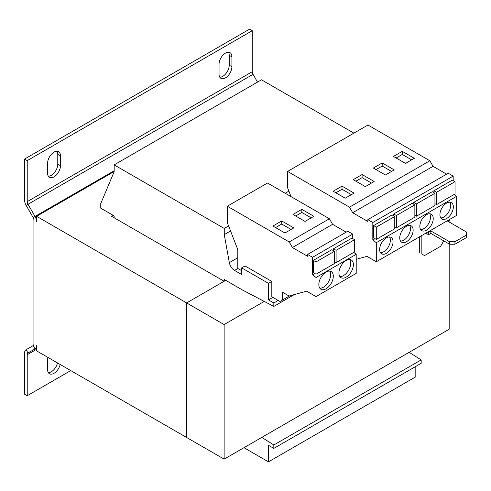 <?xml version="1.0" encoding="UTF-8"?>
<svg xmlns="http://www.w3.org/2000/svg" width="491" height="491" viewBox="0 0 491 491"><rect width="100%" height="100%" fill="white"/><g stroke="black" fill="none" stroke-linecap="round" stroke-linejoin="round"><path stroke-width="0.74" d="M47.866 357.368A9.096 5.248 120 0 0 47.59 359.688L47.59 369.588A9.096 5.248 120 0 0 49.474 373.749A9.096 5.248 120 0 0 60.172 364.475M54.016 152.118A9.096 5.248 120 0 0 47.59 163.251L47.59 173.151A9.096 5.248 120 0 0 49.474 177.312A9.096 5.248 120 0 0 56.477 174.876A9.096 5.248 120 0 0 60.448 165.731L60.448 155.831A9.096 5.248 120 0 0 58.564 151.664A9.096 5.248 120 0 0 54.016 152.118M225.473 53.126A9.096 5.248 120 0 0 219.041 64.266L219.041 74.166A9.096 5.248 120 0 0 220.925 78.327A9.096 5.248 120 0 0 227.934 75.89A9.096 5.248 120 0 0 231.905 66.739L231.905 56.839A9.096 5.248 120 0 0 230.021 52.678A9.096 5.248 120 0 0 225.473 53.126M346.161 277.17A10.231 5.904 120 0 0 352.845 268.154A10.231 5.904 120 0 0 351.274 259.954A10.231 5.904 120 0 0 346.161 260.463A10.231 5.904 120 0 0 339.477 269.479A10.231 5.904 120 0 0 341.049 277.673A10.231 5.904 120 0 0 346.161 277.17M339.889 276.593A10.231 5.904 120 0 0 343.485 275.623A10.231 5.904 120 0 0 349.758 259.494M326.067 288.769A10.231 5.904 120 0 0 332.751 279.753A10.231 5.904 120 0 0 331.186 271.554A10.231 5.904 120 0 0 326.067 272.063A10.231 5.904 120 0 0 319.383 281.079A10.231 5.904 120 0 0 320.954 289.273A10.231 5.904 120 0 0 326.067 288.769M319.794 288.192A10.231 5.904 120 0 0 323.391 287.223A10.231 5.904 120 0 0 329.664 271.093M406.438 241.75A9.47 5.469 120 0 0 412.624 233.403A9.47 5.469 120 0 0 411.176 225.811A9.47 5.469 120 0 0 406.438 226.283A9.47 5.469 120 0 0 400.251 234.624A9.47 5.469 120 0 0 401.706 242.216A9.47 5.469 120 0 0 406.438 241.75M400.558 241.112A9.47 5.469 120 0 0 403.762 240.203A9.47 5.469 120 0 0 409.641 225.375M386.343 253.35A9.47 5.469 120 0 0 392.536 245.003A9.47 5.469 120 0 0 391.082 237.411A9.47 5.469 120 0 0 386.343 237.883A9.47 5.469 120 0 0 380.157 246.23A9.47 5.469 120 0 0 381.611 253.816A9.47 5.469 120 0 0 386.343 253.35M380.464 252.712A9.47 5.469 120 0 0 383.667 251.803A9.47 5.469 120 0 0 389.547 236.975M446.626 218.55A9.47 5.469 120 0 0 452.812 210.203A9.47 5.469 120 0 0 451.358 202.611A9.47 5.469 120 0 0 446.626 203.078A9.47 5.469 120 0 0 440.433 211.425A9.47 5.469 120 0 0 441.888 219.017A9.47 5.469 120 0 0 446.626 218.55M440.74 217.906A9.47 5.469 120 0 0 443.944 217.004A9.47 5.469 120 0 0 449.824 202.175M426.532 230.15A9.47 5.469 120 0 0 432.718 221.803A9.47 5.469 120 0 0 431.264 214.211A9.47 5.469 120 0 0 426.532 214.684A9.47 5.469 120 0 0 420.345 223.024A9.47 5.469 120 0 0 421.794 230.617A9.47 5.469 120 0 0 426.532 230.15M420.646 229.506A9.47 5.469 120 0 0 423.85 228.603A9.47 5.469 120 0 0 429.735 213.775M453.187 180.584L453.187 176.103L448.222 173.237L367.851 219.637L367.851 221.478L352.685 212.726L433.056 166.326L429.84 160.76L367.955 125.027L287.591 171.427L287.591 187.826L290.991 196.596M356.208 259.334L366.924 256.363L376.302 261.777L376.302 242.689L372.816 239.97L372.816 222.503L453.187 176.103M414.858 215.696L415.22 215.488M434.946 204.096L435.308 203.888M434.946 193.258L434.946 205.539L416.466 216.206L416.466 203.925L434.946 193.258L432.27 191.711L413.784 202.378L413.784 204.238M455.04 181.652L455.04 193.933L436.554 204.606L436.554 192.325L455.04 181.652L452.364 180.105L433.878 190.778L433.878 192.638M230.561 230.997L224.27 234.63L229.334 262.63A7.58 4.376 -120 0 0 234.557 270.424L237.902 268.491A7.58 4.376 60 0 1 237.797 268.43L237.797 249.649L227.315 222.626L227.315 206.232L267.497 183.026L329.381 218.759L332.597 224.326L346.161 232.157M224.27 281.19L224.27 279.489L243.02 290.316L273.831 306.402L273.831 302.996L268.473 299.903L268.473 283.356L271.818 281.423L271.818 296.674L279.901 301.499L289.647 295.877M268.473 299.903L272.922 297.331M268.473 283.356L241.682 267.89L245.027 265.956L271.818 281.423M241.682 267.89L241.682 274.537L234.557 270.424M237.902 268.491L241.682 270.67M224.27 234.63L224.27 228.444L228.597 225.946M285.216 193.258L288.88 191.146M353.894 133.147L261.507 79.806L114.164 164.878L114.164 171.684L100.765 203.544L100.765 208.184L114.164 215.917L114.164 217.777M224.27 228.444L114.164 164.878M243.959 447.694L268.473 461.847L415.816 376.775L415.816 366.415M268.473 461.847L268.473 445.294L273.831 448.387L421.174 363.322L421.174 359.915L409.156 352.317M273.831 448.387L273.831 444.987L421.174 359.915M273.831 444.987L261.813 437.389M273.831 306.402L294.287 294.588M273.831 302.996L278.188 300.48M449.842 222.417L449.977 219.864L447.7 221.177L466.45 232.004L466.45 237.576L454.93 244.223L449.572 244.223L449.572 241.75L454.93 241.75L466.45 235.097M454.93 241.75L454.93 244.223M449.572 244.223L430.822 233.397L430.822 230.923L449.572 241.75M430.822 233.397L428.545 234.71L428.545 232.237L430.822 230.923M428.545 234.71L425.863 233.164M421.843 235.484L421.843 254.05L424.525 255.596L440.599 246.316L443.275 241.676L443.275 240.59M422.383 254.356L421.843 254.05M449.977 219.864L449.437 219.551M428.545 232.237L428.005 231.924M419.701 236.717L419.701 252.81M449.173 243.99L449.173 329.216L224.135 459.14L186.629 437.487L186.629 302.922L224.135 281.269L111.617 216.304L113.225 215.377M264.268 301.406L224.135 324.576L224.135 459.14M224.135 324.576L186.629 302.922L186.629 437.487L36.604 350.869L36.604 345.455A7.58 4.376 -120 0 1 35.039 348.923L28.012 352.98A3.787 2.185 60 0 0 27.226 354.717L27.226 395.721L70.765 370.588M225.743 280.343L186.629 302.922L36.604 216.304L36.604 221.717A7.58 4.376 -120 0 0 35.039 216.439L114.164 170.758M114.164 171.531L36.604 216.304M26.121 205.367L28.012 204.274A3.787 2.185 60 0 1 27.226 201.635L252.264 71.711L252.264 30.7L249.581 29.153L24.55 159.078L24.55 200.089A7.58 4.376 60 0 0 26.121 205.367L33.142 217.531A3.787 2.185 -120 0 1 33.928 220.171L33.928 343.909A3.787 2.185 -120 0 1 33.142 345.646L26.121 349.696L28.012 352.98M27.226 395.721L24.55 394.175L24.55 353.164A7.58 4.376 60 0 1 26.121 349.696M48.333 372.626A9.096 5.248 120 0 0 57.49 362.929M257.523 82.107L253.049 74.35L28.012 204.274L35.039 216.439L33.142 217.531M252.264 71.711A3.787 2.185 -120 0 0 253.049 74.35M252.264 30.7L27.226 160.625L27.226 201.635M24.55 159.078L27.226 160.625M48.333 176.189A9.096 5.248 120 0 0 57.772 164.184L57.772 154.284A9.096 5.248 120 0 0 57.024 151.24M219.79 77.204A9.096 5.248 120 0 0 229.223 65.193L229.223 55.293A9.096 5.248 120 0 0 228.481 52.255M334.488 251.257L331.812 249.71L313.326 260.383L313.326 272.665L316.001 274.211L316.001 261.93L334.488 251.257L334.488 263.538L316.001 274.211M352.722 238.583L352.722 234.103L347.757 231.236L307.575 254.436L307.575 256.277L292.409 247.525L332.597 224.326M282.534 299.983L282.534 292.249L289.089 296.03L306.648 291.163L316.02 296.576L316.02 277.489L312.54 274.77L312.54 257.302L352.722 234.103M312.54 274.77L314.756 273.487M334.488 262.096L334.85 261.887M354.582 239.657L354.582 251.938L336.096 262.611L336.096 250.33L354.582 239.657L351.9 238.11L333.414 248.784L333.414 250.637M316.02 296.576L356.208 273.377L356.208 254.289L353.784 252.399M316.02 277.489L356.208 254.289M312.54 257.302L307.575 254.436M292.409 247.525L289.199 241.959L329.381 218.759M284.946 233.01L293.79 227.904L281.73 220.944L272.892 226.05L284.946 233.01M305.04 221.41L313.878 216.304L301.824 209.344L292.986 214.45L305.04 221.41M289.199 241.959L227.315 206.232M313.326 260.383L316.001 261.93M333.414 248.784L336.096 250.33M334.488 261.678L336.096 262.611M394.764 216.457L392.088 214.911L373.602 225.578L373.602 237.859L376.278 239.405L376.278 227.13L394.764 216.457L394.764 228.738L376.278 239.405M372.816 239.97L375.032 238.687M394.764 227.296L395.126 227.088M414.858 204.857L414.858 217.139L396.372 227.806L396.372 215.524L414.858 204.857L412.176 203.311L393.69 213.978L393.69 215.837M376.302 242.689L456.667 196.29L454.243 194.393M372.816 222.503L367.851 219.637M352.685 212.726L349.475 207.159L429.84 160.76M345.222 198.211L354.066 193.104L342.006 186.144L333.168 191.251L345.222 198.211M365.316 186.611L374.154 181.504L362.1 174.544L353.262 179.651L365.316 186.611M349.475 207.159L287.591 171.427M376.302 261.777L456.667 215.377L456.667 196.29M446.62 174.158L433.056 166.326M385.41 175.005L394.248 169.904L382.194 162.944L373.35 168.045L385.41 175.005M405.498 163.405L414.343 158.305L402.289 151.345L393.444 156.445L405.498 163.405M413.784 202.378L416.466 203.925M414.858 215.279L416.466 216.206M373.602 225.578L376.278 227.13M393.69 213.978L396.372 215.524M394.764 226.879L396.372 227.806M433.878 190.778L436.554 192.325M434.946 203.679L436.554 204.606M411.661 159.851L402.289 154.438L396.127 157.992M402.289 154.438L402.289 151.345M391.572 171.451L382.194 166.038L376.032 169.591M382.194 166.038L382.194 162.944M371.478 183.051L362.1 177.638L355.938 181.197M362.1 177.638L362.1 174.544M351.384 194.651L342.006 189.238L335.85 192.797M342.006 189.238L342.006 186.144M311.202 217.851L301.824 212.437L295.662 215.997M301.824 212.437L301.824 209.344M291.108 229.45L281.73 224.037L275.568 227.597M281.73 224.037L281.73 220.944M229.334 262.63L237.797 257.744M27.226 354.717L36.604 349.297M33.142 345.646L35.039 348.923M229.223 65.193L231.905 66.739M231.905 56.839L229.223 55.293M57.772 164.184L60.448 165.731M60.448 155.831L57.772 154.284"/></g></svg>
